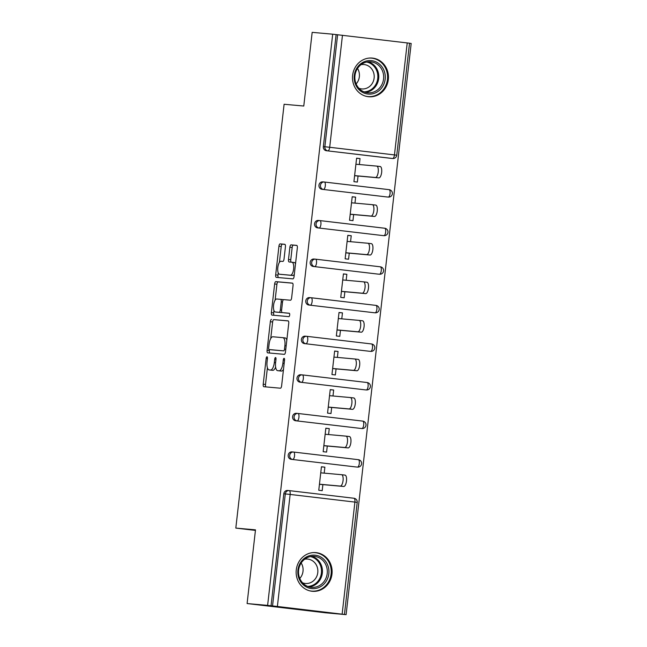 <?xml version="1.0" encoding="UTF-8"?>
<svg xmlns="http://www.w3.org/2000/svg" width="647" height="647" viewBox="0 0 647 647"><rect width="100%" height="100%" fill="white"/><g stroke="black" fill="none" stroke-linecap="round" stroke-linejoin="round"><path stroke-width="0.97" d="M266.993 356.78A1.706 0.647 -83.3 0 0 266.16 358.422L263.216 384.205A2.442 0.922 -83.3 0 0 263.855 386.72L280.418 388.208A2.442 0.922 -83.3 0 0 281.615 385.863L284.551 360.072A1.706 0.647 -83.3 0 0 284.106 358.317A1.706 0.647 -83.3 0 0 283.265 359.958L282.885 363.299A7.821 2.952 -83.3 0 1 279.051 370.796L277.676 370.674A7.821 2.952 -83.3 0 1 277.644 370.674A7.821 2.952 -83.3 0 1 275.614 362.643L275.994 359.303A1.706 0.647 -83.3 0 0 275.557 357.548A1.706 0.647 -83.3 0 0 274.708 359.19L274.328 362.53A7.821 2.952 -83.3 0 1 270.503 370.027L269.12 369.906A7.821 2.952 -83.3 0 1 269.095 369.898A7.821 2.952 -83.3 0 1 267.065 361.875L267.446 358.535A1.706 0.647 -83.3 0 0 267.001 356.78A1.706 0.647 -83.3 0 0 266.993 356.78M352.623 75.311A19.41 17.97 95.1 0 0 368.741 96.751A19.41 17.97 95.1 0 0 388.329 79.516A19.41 17.97 95.1 0 0 372.219 58.076A19.41 17.97 95.1 0 0 352.623 75.311M296.277 569.853A19.41 17.97 95.1 0 0 312.388 591.293A19.41 17.97 95.1 0 0 331.984 574.059A19.41 17.97 95.1 0 0 315.865 552.619A19.41 17.97 95.1 0 0 296.277 569.853M285.424 246.806A2.442 0.922 -83.3 0 0 284.793 244.299A2.442 0.922 -83.3 0 0 284.777 244.299L280.135 243.879A2.442 0.922 -83.3 0 0 278.938 246.224L275.679 274.87A2.442 0.922 -83.3 0 0 276.309 277.377L292.873 278.865A2.442 0.922 -83.3 0 0 294.07 276.52L297.337 247.882A2.442 0.922 -83.3 0 0 296.698 245.375L291.077 244.865A2.442 0.922 -83.3 0 0 289.88 247.211L288.489 259.471A2.442 0.922 -83.3 0 0 289.12 261.978L291.91 262.229A6.535 2.467 -83.3 0 0 291.91 262.229A6.535 2.467 -83.3 0 1 293.633 268.974A6.535 2.467 -83.3 0 1 290.43 275.21L279.536 274.231A6.535 2.467 -83.3 0 1 279.512 274.231A6.535 2.467 -83.3 0 1 277.822 267.486A6.535 2.467 -83.3 0 1 281.016 261.251L282.828 261.412A2.442 0.922 -83.3 0 0 284.025 259.067L285.424 246.806M342.142 614.1L354.904 502.088L290.147 494.445L277.385 606.465L346.105 614.65L325.587 612.806L247.097 603.546L255.492 529.861L235.815 528.089L284.106 104.264L303.775 106.035L312.169 32.35L332.695 34.194L267.615 605.39L272.541 605.932L285.303 493.92L283.807 493.782L271.044 605.794M247.097 603.546L267.615 605.39M271.538 319.367A2.442 0.922 -83.3 0 0 270.341 321.713L267.074 350.35A2.442 0.922 -83.3 0 0 267.712 352.858A2.442 0.922 -83.3 0 0 267.721 352.858L284.276 354.346A2.442 0.922 -83.3 0 0 285.473 352L288.732 323.363A2.442 0.922 -83.3 0 0 288.101 320.855A2.442 0.922 -83.3 0 0 288.093 320.855L273.827 319.634A2.442 0.922 -83.3 0 0 272.63 321.98L270.745 338.518M271.376 312.606L274.643 283.968A2.442 0.922 -83.3 0 1 275.84 281.623L292.387 283.111A2.442 0.922 -83.3 0 0 292.387 283.111L292.387 283.111A2.442 0.922 -83.3 0 1 293.034 285.626L291.635 297.879A2.442 0.922 -83.3 0 1 290.438 300.224L283.726 299.618A2.442 0.922 -83.3 0 0 282.529 301.963L281.607 310.099A2.442 0.922 -83.3 0 0 282.238 312.606A2.442 0.922 -83.3 0 0 282.246 312.606L289.233 313.237A1.706 0.647 -83.3 0 0 289.233 313.237L289.233 313.237A1.706 0.647 -83.3 0 1 289.686 315A1.706 0.647 -83.3 0 1 288.853 316.634L272.023 315.121A2.442 0.922 -83.3 0 0 272.023 315.121A2.442 0.922 -83.3 0 1 271.376 312.606L273.665 312.881L273.94 310.503M235.815 528.089L255.428 530.403M277.385 606.465L272.541 605.932M332.695 34.194L409.527 43.203L396.765 155.215L394.46 154.916L407.222 42.904M409.519 43.26L411.185 43.454L346.105 614.65M322.885 484.611L322.198 490.669L318.761 490.264L321.438 466.77L324.875 467.174L321.43 466.867M324.196 473.143L324.875 467.174M391.314 158.386A3.736 3.453 -84.9 0 1 391.136 158.369L326.371 150.727A3.736 3.453 -84.9 0 1 323.363 146.61L324.859 146.748L337.621 34.736M336.125 34.598L323.363 146.61M283.807 493.782A3.736 3.453 -84.9 0 1 287.664 490.483L288.983 490.596M386.914 196.955A3.736 3.453 -84.9 0 1 386.744 196.939L321.98 189.304A3.736 3.453 -84.9 0 1 318.963 185.188A3.736 3.453 -84.9 0 1 322.821 181.888L324.147 182.001M382.523 235.532A3.736 3.453 -84.9 0 1 382.345 235.516L317.58 227.873A3.736 3.453 -84.9 0 1 314.571 223.765A3.736 3.453 -84.9 0 1 318.429 220.457L319.747 220.578M378.131 274.102A3.736 3.453 -84.9 0 1 377.953 274.093L313.188 266.451A3.736 3.453 -84.9 0 1 310.18 262.334A3.736 3.453 -84.9 0 1 314.03 259.035L315.356 259.148M373.731 312.679A3.736 3.453 -84.9 0 1 373.554 312.663L308.789 305.028A3.736 3.453 -84.9 0 1 305.78 300.912A3.736 3.453 -84.9 0 1 309.638 297.604L310.956 297.725M369.34 351.256A3.736 3.453 -84.9 0 1 369.162 351.24L304.397 343.597A3.736 3.453 -84.9 0 1 301.389 339.489A3.736 3.453 -84.9 0 1 305.238 336.181L306.565 336.303M364.94 389.826A3.736 3.453 -84.9 0 1 364.851 389.826A3.736 3.453 -84.9 0 1 364.762 389.809L300.006 382.175A3.736 3.453 -84.9 0 1 296.989 378.058A3.736 3.453 -84.9 0 1 300.847 374.759L302.173 374.872M360.549 428.403A3.736 3.453 -84.9 0 1 360.371 428.387L295.606 420.752A3.736 3.453 -84.9 0 1 292.598 416.636A3.736 3.453 -84.9 0 1 296.455 413.328L297.774 413.449M356.149 466.98A3.736 3.453 -84.9 0 1 355.979 466.964L291.215 459.321A3.736 3.453 -84.9 0 1 288.198 455.205A3.736 3.453 -84.9 0 1 292.056 451.905L293.382 452.027M328.587 434.566L329.266 428.605L325.837 428.201L323.16 451.687L326.589 452.091L327.285 446.034M332.987 395.988L333.666 390.028L330.229 389.623L327.552 413.118L330.989 413.522L331.676 407.464M337.378 357.419L338.058 351.45L334.628 351.046L331.951 374.54L335.381 374.945L336.076 368.887M341.778 318.842L342.457 312.881L339.02 312.477L336.343 335.963L339.78 336.367L340.468 330.31M346.169 280.272L346.849 274.304L343.42 273.899L340.743 297.394L344.172 297.798L344.859 291.74M350.561 241.695L351.24 235.734L347.811 235.33L345.134 258.816L348.563 259.221L349.259 253.163M354.96 203.118L355.64 197.157L352.203 196.753L349.526 220.239L352.963 220.651L353.65 214.586M359.352 164.548L360.031 158.58L356.602 158.175L353.925 181.67L357.354 182.074L358.05 176.016M329.266 428.605L325.821 428.29M333.666 390.028L330.221 389.72M338.058 351.45L334.612 351.143M342.457 312.881L339.012 312.574M346.849 274.304L343.403 273.996M351.24 235.734L347.803 235.419M355.64 197.157L352.194 196.85M360.031 158.58L356.586 158.272M271.352 370.165A7.821 2.952 -83.3 0 0 271.384 370.173A7.821 2.952 -83.3 0 0 271.408 370.173L269.12 369.906M275.63 367.067A7.821 2.952 -83.3 0 1 272.791 370.302L271.408 370.173M279.9 370.933A7.821 2.952 -83.3 0 0 279.933 370.941A7.821 2.952 -83.3 0 0 279.965 370.941L277.676 370.674M283.499 369.332A7.821 2.952 -83.3 0 1 281.34 371.071L277.644 370.674M267.405 367.82L265.505 384.48A2.442 0.922 -83.3 0 0 265.949 386.906M288.295 320.936L273.827 319.634M269.484 349.598L269.362 350.617A2.442 0.922 -83.3 0 0 269.807 353.052M268.667 347.795A1.706 0.647 -83.3 0 0 269.112 349.55A1.706 0.647 -83.3 0 0 269.12 349.55L283.653 350.86A1.706 0.647 -83.3 0 0 284.486 349.218L284.89 345.7A7.821 2.952 -83.3 0 0 282.86 337.669A7.821 2.952 -83.3 0 0 282.828 337.669L272.897 336.772A7.821 2.952 -83.3 0 0 269.071 344.277L268.667 347.795M271.392 349.825A1.706 0.647 -83.3 0 0 271.4 349.825A1.706 0.647 -83.3 0 0 271.408 349.825L283.653 350.86M286.831 340.023A7.821 2.952 -83.3 0 0 285.149 337.944A7.821 2.952 -83.3 0 0 285.117 337.936L282.893 337.677M275.112 300.2L276.932 284.235L274.643 283.968M292.59 283.192L278.121 281.89A2.442 0.922 -83.3 0 0 276.932 284.235M284.526 312.873L284.534 312.873A2.442 0.922 -83.3 0 0 284.526 312.873A2.442 0.922 -83.3 0 0 284.534 312.873L289.403 313.31M276.762 298.995A6.535 2.467 -83.3 0 0 273.568 305.23A6.535 2.467 -83.3 0 0 275.258 311.975A6.535 2.467 -83.3 0 0 275.282 311.975L279.124 312.323A2.442 0.922 -83.3 0 0 280.321 309.978L281.243 301.85A2.442 0.922 -83.3 0 0 280.612 299.343A2.442 0.922 -83.3 0 0 280.604 299.343L276.762 298.995M277.514 312.242A6.535 2.467 -83.3 0 0 277.547 312.242A6.535 2.467 -83.3 0 0 277.571 312.25L275.282 311.975M281.882 312.339A2.442 0.922 -83.3 0 1 281.413 312.59L275.258 311.975M283.257 299.876A2.442 0.922 -83.3 0 0 282.901 299.61A2.442 0.922 -83.3 0 0 282.893 299.61L280.62 299.343M273.665 312.881A2.442 0.922 -83.3 0 0 274.11 315.307M281.768 274.498A6.535 2.467 -83.3 0 0 281.801 274.498A6.535 2.467 -83.3 0 0 281.825 274.506L279.536 274.231M294.312 274.36A6.535 2.467 -83.3 0 1 292.719 275.485L279.512 274.231M295.509 263.879A6.535 2.467 -83.3 0 0 294.223 262.504A6.535 2.467 -83.3 0 0 294.199 262.496L291.967 262.237M296.892 245.456L293.366 245.132A2.442 0.922 -83.3 0 0 292.169 247.477L290.778 259.738A2.442 0.922 -83.3 0 0 291.215 262.164M278.226 272.848L277.967 275.137A2.442 0.922 -83.3 0 0 278.404 277.563M284.979 244.38L282.424 244.154A2.442 0.922 -83.3 0 0 281.227 246.499L279.423 262.367M343.686 486.479L340.257 486.075A5.726 2.159 -83.3 0 0 343.056 480.608A5.726 2.159 -83.3 0 0 341.576 474.704L344.98 475.108A5.726 2.159 96.7 0 1 345.005 475.108A5.726 2.159 96.7 0 1 346.485 481.02A5.726 2.159 96.7 0 1 343.686 486.479L319.44 484.304M345.005 475.108L341.576 474.704A5.726 2.159 -83.3 0 0 341.551 474.704L320.75 472.828M340.257 486.075L319.456 484.207M348.078 447.902L344.649 447.498A5.726 2.159 -83.3 0 0 347.447 442.038A5.726 2.159 -83.3 0 0 345.967 436.127L349.38 436.531A5.726 2.159 96.7 0 1 349.396 436.531A5.726 2.159 96.7 0 1 350.884 442.443A5.726 2.159 96.7 0 1 348.078 447.902L323.84 445.726M349.396 436.531L345.967 436.127A5.726 2.159 -83.3 0 0 345.943 436.127L325.142 434.258M344.649 447.498L323.848 445.629M350.383 397.557L353.772 397.954A5.726 2.159 96.7 0 1 353.796 397.962A5.726 2.159 96.7 0 1 355.276 403.865A5.726 2.159 96.7 0 1 352.478 409.333L328.231 407.149M352.478 409.333L349.04 408.928A5.726 2.159 -83.3 0 0 351.847 403.461A5.726 2.159 -83.3 0 0 350.359 397.557A5.726 2.159 -83.3 0 0 350.342 397.549L329.541 395.681M349.04 408.928L328.247 407.06M354.782 358.98L358.171 359.384A5.726 2.159 96.7 0 1 358.187 359.384A5.726 2.159 96.7 0 1 359.667 365.296A5.726 2.159 96.7 0 1 356.869 370.755L332.631 368.58M356.869 370.755L353.44 370.351A5.726 2.159 -83.3 0 0 356.238 364.892A5.726 2.159 -83.3 0 0 354.758 358.98A5.726 2.159 -83.3 0 0 354.734 358.98L333.933 357.104M353.44 370.351L332.639 368.483M359.174 320.411L362.563 320.807A5.726 2.159 96.7 0 1 362.587 320.807A5.726 2.159 96.7 0 1 364.067 326.719A5.726 2.159 96.7 0 1 361.269 332.186L337.022 330.002M361.269 332.186L357.831 331.782A5.726 2.159 -83.3 0 0 360.63 326.314A5.726 2.159 -83.3 0 0 359.15 320.402A5.726 2.159 -83.3 0 0 359.134 320.402L338.332 318.534M357.831 331.782L337.038 329.905M363.574 281.833L366.954 282.238A5.726 2.159 96.7 0 1 366.978 282.238A5.726 2.159 96.7 0 1 368.458 288.141A5.726 2.159 96.7 0 1 365.66 293.609L341.422 291.425M365.66 293.609L362.231 293.204A5.726 2.159 -83.3 0 0 365.029 287.737A5.726 2.159 -83.3 0 0 363.549 281.833A5.726 2.159 -83.3 0 0 363.525 281.833L342.724 279.957M362.231 293.204L341.43 291.336M322.748 558.345A16.798 15.552 -84.9 0 1 325.805 581.815A16.798 15.552 -84.9 0 1 304.009 585.43A16.798 15.552 -84.9 0 1 300.952 561.968A16.798 15.552 -84.9 0 1 322.748 558.345M304.236 584.387A15.552 14.404 95.1 0 0 311.522 587.339A15.552 14.404 95.1 0 0 326.339 577.286A15.552 14.404 95.1 0 0 321.591 559.307A15.552 14.404 95.1 0 0 314.305 556.355A15.552 14.404 95.1 0 0 299.488 566.4A15.552 14.404 95.1 0 0 304.236 584.387M301.178 562.995A12.244 11.339 -84.9 0 1 299.787 578.458M304.664 559.218A12.244 11.339 -84.9 0 1 307.608 559.073A12.244 11.339 -84.9 0 1 313.35 561.394A12.244 11.339 -84.9 0 1 317.087 575.555A12.244 11.339 -84.9 0 1 305.416 583.473A12.244 11.339 -84.9 0 1 302.545 582.793M309.315 590.719A19.289 17.857 95.1 0 0 311.652 591.099A19.289 17.857 95.1 0 0 330.035 578.636A19.289 17.857 95.1 0 0 324.139 556.339A19.289 17.857 95.1 0 0 315.105 552.675A19.289 17.857 95.1 0 0 312.736 552.635M379.093 63.802A16.798 15.552 -84.9 0 1 382.151 87.272A16.798 15.552 -84.9 0 1 360.355 90.887A16.798 15.552 -84.9 0 1 357.298 67.425A16.798 15.552 -84.9 0 1 379.093 63.802M360.581 89.844A15.552 14.404 95.1 0 0 367.868 92.796A15.552 14.404 95.1 0 0 382.684 82.743A15.552 14.404 95.1 0 0 377.937 64.765A15.552 14.404 95.1 0 0 370.65 61.813A15.552 14.404 95.1 0 0 355.834 71.857A15.552 14.404 95.1 0 0 360.581 89.844M357.524 68.453A12.244 11.339 -84.9 0 1 356.133 83.916M361.01 64.676A12.244 11.339 -84.9 0 1 363.954 64.53A12.244 11.339 -84.9 0 1 369.696 66.851A12.244 11.339 -84.9 0 1 373.432 81.012A12.244 11.339 -84.9 0 1 361.762 88.93A12.244 11.339 -84.9 0 1 358.891 88.251M365.66 96.177A19.289 17.857 95.1 0 0 367.997 96.557A19.289 17.857 95.1 0 0 386.38 84.094A19.289 17.857 95.1 0 0 380.485 61.797A19.289 17.857 95.1 0 0 371.451 58.133A19.289 17.857 95.1 0 0 369.081 58.093M367.965 243.264L371.354 243.66A5.726 2.159 96.7 0 1 371.378 243.66A5.726 2.159 96.7 0 1 372.858 249.572A5.726 2.159 96.7 0 1 370.06 255.031L345.813 252.856M370.06 255.031L366.623 254.627A5.726 2.159 -83.3 0 0 369.421 249.168A5.726 2.159 -83.3 0 0 367.941 243.256A5.726 2.159 -83.3 0 0 367.917 243.256L347.124 241.388M366.623 254.627L345.822 252.759M374.451 216.462L371.022 216.058A5.726 2.159 -83.3 0 0 373.82 210.59A5.726 2.159 -83.3 0 0 372.34 204.687L375.745 205.083A5.726 2.159 96.7 0 1 375.77 205.091A5.726 2.159 96.7 0 1 377.25 210.995A5.726 2.159 96.7 0 1 374.451 216.462L350.205 214.278M375.77 205.091L372.34 204.687A5.726 2.159 -83.3 0 0 372.316 204.678L351.515 202.81M371.022 216.058L350.221 214.181M376.756 166.109L380.145 166.514A5.726 2.159 96.7 0 1 380.169 166.514A5.726 2.159 96.7 0 1 381.649 172.425A5.726 2.159 96.7 0 1 378.843 177.885L354.605 175.709M378.843 177.885L375.414 177.48A5.726 2.159 -83.3 0 0 378.212 172.021A5.726 2.159 -83.3 0 0 376.732 166.109A5.726 2.159 -83.3 0 0 376.708 166.109L355.907 164.233M375.414 177.48L354.613 175.612M267.437 358.575L266.16 358.422M284.543 360.112L283.265 359.958M275.994 359.344L274.708 359.19M344.447 614.399L357.209 502.387L354.904 502.088A3.736 1.407 -83.3 0 0 353.941 498.255A3.736 1.407 -83.3 0 0 353.925 498.255L289.193 490.62M357.209 502.387A3.736 3.736 0 0 0 353.941 498.255L289.177 490.612A3.736 1.407 -83.3 0 1 290.147 494.445L285.303 493.92A3.736 3.453 -84.9 0 1 289.16 490.612A3.736 1.407 -83.3 0 0 289.16 490.612A3.736 3.736 0 0 0 289.072 490.604L287.575 490.466M342.465 35.27L329.695 147.281L394.46 154.916A3.736 1.407 96.7 0 1 392.632 158.499L326.371 150.727M324.859 146.748L329.695 147.281A3.736 1.407 96.7 0 1 327.867 150.864A3.736 3.453 95.1 0 1 324.859 146.748M355.979 466.964L291.215 459.321M291.967 451.897L293.471 452.027A3.736 3.453 -84.9 0 0 289.702 455.342A3.736 3.453 95.1 0 0 292.711 459.459A3.736 1.407 96.7 0 0 294.539 455.876A3.736 1.407 -83.3 0 0 293.568 452.043L358.317 459.677A3.736 1.407 -83.3 0 0 358.317 459.677L293.568 452.043A3.736 1.407 -83.3 0 0 293.56 452.043A3.736 3.736 0 0 0 293.471 452.027A3.736 3.453 -84.9 0 1 293.56 452.043M359.303 463.511A3.736 1.407 96.7 0 1 357.476 467.094A3.736 3.453 -84.9 0 0 357.565 467.102A3.736 3.736 0 0 0 361.608 463.81A3.736 3.736 0 0 0 358.333 459.677A3.736 1.407 -83.3 0 1 359.303 463.511M360.371 428.387L295.606 420.752M297.984 413.465L362.716 421.1A3.736 1.407 -83.3 0 0 362.716 421.1L297.968 413.465A3.736 1.407 -83.3 0 0 297.952 413.465A3.736 3.453 -84.9 0 0 294.094 416.773A3.736 3.453 95.1 0 0 297.102 420.882A3.736 1.407 96.7 0 0 298.93 417.299A3.736 1.407 -83.3 0 0 297.968 413.465A3.736 3.736 0 0 0 297.863 413.457L296.366 413.32M364.762 389.809L300.006 382.175M302.375 374.896L367.108 382.531A3.736 1.407 -83.3 0 1 367.124 382.531L302.359 374.896A3.736 1.407 -83.3 0 0 302.343 374.888A3.736 3.736 0 0 0 302.254 374.88A3.736 3.453 -84.9 0 1 302.343 374.888A3.736 1.407 -83.3 0 1 303.33 378.73A3.736 1.407 96.7 0 1 301.502 382.312A3.736 3.453 95.1 0 1 298.493 378.196A3.736 3.453 -84.9 0 1 302.254 374.88L300.758 374.75M369.162 351.24L304.397 343.597M306.767 336.319L371.507 343.953A3.736 1.407 -83.3 0 1 371.524 343.953L306.759 336.319A3.736 1.407 -83.3 0 0 306.743 336.319A3.736 3.736 0 0 0 306.654 336.311A3.736 3.453 -84.9 0 1 306.743 336.319A3.736 1.407 -83.3 0 1 307.721 340.152A3.736 1.407 96.7 0 1 305.894 343.735A3.736 3.453 95.1 0 1 302.885 339.618A3.736 3.453 -84.9 0 1 306.654 336.311L305.158 336.173M373.554 312.663L308.789 305.028M311.167 297.749L375.899 305.384A3.736 1.407 -83.3 0 0 375.899 305.384L311.15 297.741A3.736 1.407 -83.3 0 0 311.134 297.741A3.736 3.453 -84.9 0 0 307.285 301.049A3.736 3.453 95.1 0 0 310.293 305.158A3.736 1.407 96.7 0 0 312.121 301.575A3.736 1.407 -83.3 0 0 311.15 297.741A3.736 3.736 0 0 0 311.045 297.733L309.549 297.596M377.953 274.093L313.188 266.451M315.558 259.172L380.299 266.807A3.736 1.407 -83.3 0 0 380.299 266.807L315.542 259.172A3.736 1.407 -83.3 0 0 315.534 259.164A3.736 3.736 0 0 0 315.445 259.156A3.736 3.453 -84.9 0 1 315.534 259.164A3.736 1.407 -83.3 0 1 316.512 263.005A3.736 1.407 96.7 0 1 314.685 266.588A3.736 3.453 95.1 0 1 311.676 262.472A3.736 3.453 -84.9 0 1 315.445 259.156L313.941 259.026M382.345 235.516L317.58 227.873M319.958 220.595L384.69 228.229A3.736 1.407 -83.3 0 1 384.706 228.237L319.942 220.595A3.736 1.407 -83.3 0 0 319.925 220.595A3.736 3.736 0 0 0 319.836 220.587A3.736 3.453 -84.9 0 1 319.925 220.595A3.736 1.407 -83.3 0 1 320.912 224.428A3.736 1.407 96.7 0 1 319.084 228.011A3.736 3.453 95.1 0 1 316.068 223.894A3.736 3.453 -84.9 0 1 319.836 220.587L318.34 220.449M386.744 196.939L321.98 189.304M324.349 182.025L389.082 189.66A3.736 1.407 -83.3 0 0 389.082 189.66L324.333 182.017A3.736 1.407 -83.3 0 0 324.325 182.017A3.736 3.453 -84.9 0 0 320.467 185.325A3.736 3.453 95.1 0 0 323.476 189.434A3.736 1.407 96.7 0 0 325.304 185.851A3.736 1.407 -83.3 0 0 324.333 182.017A3.736 3.736 0 0 0 324.236 182.009L322.732 181.872M391.136 158.369L392.632 158.499A3.736 3.453 -84.9 0 0 392.721 158.507A3.736 3.736 0 0 0 396.765 155.215M363.695 424.942A3.736 1.407 96.7 0 1 361.867 428.524A3.736 3.453 -84.9 0 0 361.956 428.532A3.736 3.736 0 0 0 366 425.233A3.736 3.736 0 0 0 362.732 421.108A3.736 1.407 -83.3 0 1 363.695 424.942M368.094 386.364A3.736 1.407 96.7 0 1 366.267 389.947A3.736 3.453 -84.9 0 0 366.356 389.955A3.736 3.736 0 0 0 370.399 386.663A3.736 3.736 0 0 0 367.124 382.531A3.736 1.407 -83.3 0 1 368.094 386.364M372.486 347.787A3.736 1.407 96.7 0 1 370.658 351.37A3.736 3.453 -84.9 0 0 370.747 351.386A3.736 3.736 0 0 0 374.791 348.086A3.736 3.736 0 0 0 371.524 343.953A3.736 1.407 -83.3 0 1 372.486 347.787M376.886 309.217A3.736 1.407 96.7 0 1 375.058 312.8A3.736 3.453 -84.9 0 0 375.147 312.808A3.736 3.736 0 0 0 379.191 309.509A3.736 3.736 0 0 0 375.915 305.384A3.736 1.407 -83.3 0 1 376.886 309.217M381.277 270.64A3.736 1.407 96.7 0 1 379.449 274.223A3.736 3.453 -84.9 0 0 379.538 274.231A3.736 3.736 0 0 0 383.582 270.939A3.736 3.736 0 0 0 380.307 266.807A3.736 1.407 -83.3 0 1 381.277 270.64M385.669 232.071A3.736 1.407 96.7 0 1 383.841 235.654A3.736 3.453 -84.9 0 0 383.93 235.662A3.736 3.736 0 0 0 387.974 232.362A3.736 3.736 0 0 0 384.706 228.237A3.736 1.407 -83.3 0 1 385.669 232.071M390.068 193.493A3.736 1.407 96.7 0 1 388.24 197.076A3.736 3.453 -84.9 0 0 388.329 197.084A3.736 3.736 0 0 0 392.373 193.793A3.736 3.736 0 0 0 389.098 189.66A3.736 1.407 -83.3 0 1 390.068 193.493M272.791 370.302L270.503 370.027M275.614 362.676L274.328 362.53M281.34 371.071L279.051 370.796M284.162 363.444L282.885 363.299M265.505 384.48L263.216 384.205M269.362 350.617L267.074 350.35M272.63 321.98L270.341 321.713M285.772 349.372L284.486 349.218M286.168 345.854L284.89 345.7M278.121 281.89L275.84 281.623M281.413 312.59L279.124 312.323M281.599 310.131L280.321 309.978M282.529 302.003L281.243 301.85M292.719 275.485L290.43 275.21M290.778 259.738L288.489 259.471M292.169 247.477L289.88 247.211M293.366 245.132L291.077 244.865M277.967 275.137L275.679 274.87M281.227 246.499L278.938 246.224M282.424 244.154L280.135 243.879M311.846 556.363A15.552 14.404 -84.9 0 1 316.707 558.862A15.552 14.404 -84.9 0 1 321.858 575.587A15.552 14.404 -84.9 0 1 309.096 586.894M307.657 586.4A15.043 13.927 95.1 0 0 320.799 575.895A15.043 13.927 95.1 0 0 315.962 559.234A15.043 13.927 95.1 0 0 310.342 556.59M368.192 61.821A15.552 14.404 -84.9 0 1 373.052 64.32A15.552 14.404 -84.9 0 1 378.204 81.045A15.552 14.404 -84.9 0 1 365.442 92.351M364.002 91.858A15.043 13.927 95.1 0 0 377.144 81.352A15.043 13.927 95.1 0 0 372.308 64.692A15.043 13.927 95.1 0 0 366.687 62.047M356.06 466.972L357.565 467.102M360.46 428.395L361.956 428.532M364.851 389.826L366.356 389.955M369.251 351.248L370.747 351.386M373.642 312.671L375.147 312.808M378.042 274.102L379.538 274.231M382.434 235.524L383.93 235.662M386.825 196.947L388.329 197.084M391.225 158.378L392.721 158.507M271.384 370.173L269.095 369.898M285.149 337.944L282.86 337.669M282.901 299.61L280.612 299.343M294.223 262.504L291.934 262.229M350.359 397.557L353.796 397.962M354.758 358.98L358.187 359.384M359.15 320.402L362.587 320.807M363.549 281.833L366.978 282.238M315.105 552.675L313.835 552.562M311.652 591.099L310.382 590.986M371.451 58.133L370.181 58.02M367.997 96.557L366.728 96.443M367.941 243.256L371.378 243.66M376.732 166.109L380.169 166.514"/></g></svg>
